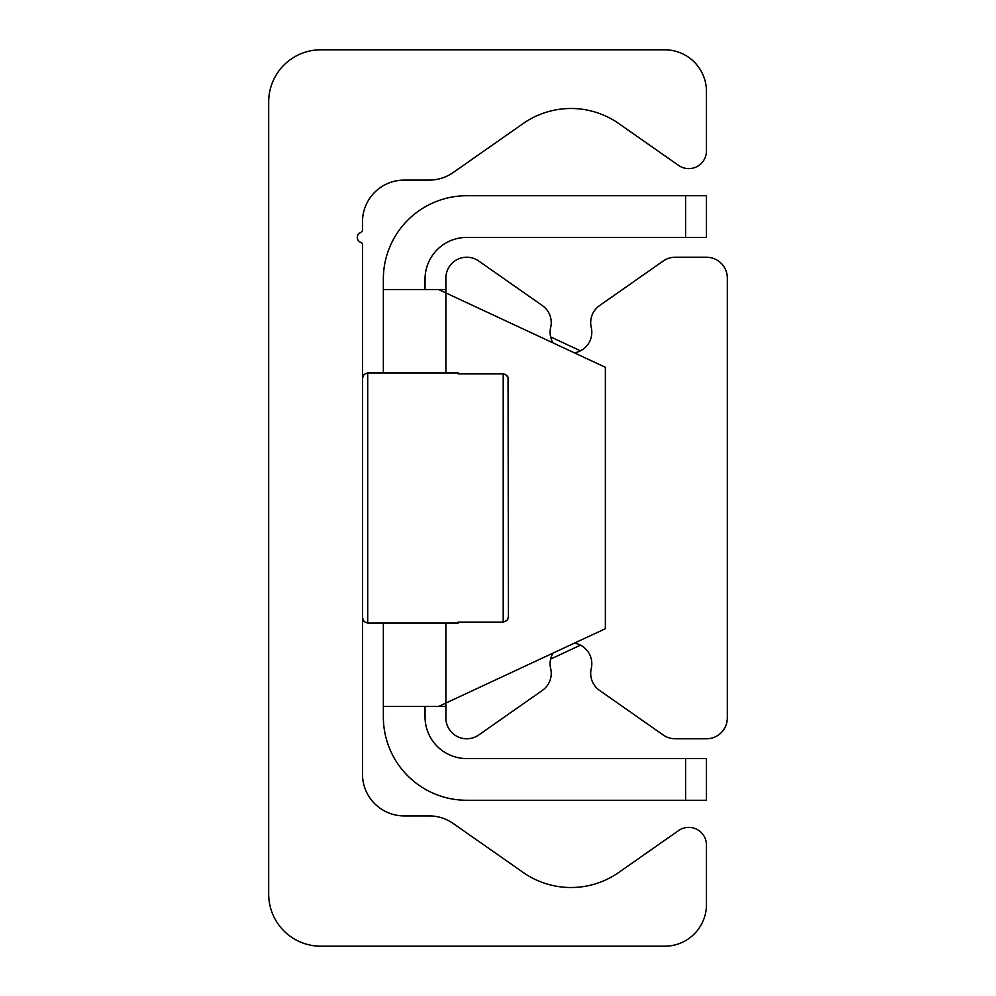 <?xml version="1.0" encoding="UTF-8"?>
<svg xmlns="http://www.w3.org/2000/svg" width="996" height="996" viewBox="0 0 996 996"><rect width="100%" height="100%" fill="white"/><g stroke="black" fill="none" stroke-linecap="round" stroke-linejoin="round"><path stroke-width="1.49" d="M320.799 946.2A52.116 52.116 0 0 1 268.683 894.084L268.683 101.916A52.116 52.116 0 0 1 320.799 49.8L664.768 49.8A41.695 41.695 0 0 1 706.463 91.495L706.463 150.919A17.716 17.716 0 0 1 678.587 165.423L618.79 123.566A83.39 83.39 0 0 0 523.137 123.566L453.168 172.545A41.695 41.695 0 0 1 429.264 180.089L404.189 180.089A41.695 41.695 0 0 0 362.494 221.784L362.494 229.889A2.839 2.839 0 0 1 360.664 232.541A5.217 5.217 0 0 0 360.888 242.377A2.328 2.328 0 0 1 362.494 244.593L362.494 774.216A41.695 41.695 0 0 0 404.189 815.911L429.264 815.911A41.695 41.695 0 0 1 453.168 823.455L523.137 872.434A83.39 83.39 0 0 0 618.79 872.434L678.587 830.577A17.716 17.716 0 0 1 706.463 845.081L706.463 904.505A41.695 41.695 0 0 1 664.768 946.2L320.799 946.2M574.343 352.845A20.841 20.841 0 0 0 591.25 327.46A20.841 20.841 0 0 1 599.567 305.573L663.236 260.989A20.841 20.841 0 0 1 675.201 257.217L706.463 257.217A20.841 20.841 0 0 1 727.317 278.071L727.317 717.929A20.841 20.841 0 0 1 706.463 738.783L675.201 738.783A20.841 20.841 0 0 1 663.236 735.011L599.567 690.427A20.841 20.841 0 0 1 591.25 668.54A20.841 20.841 0 0 0 574.343 643.155M553.029 653.102A20.841 20.841 0 0 0 550.676 668.54A20.841 20.841 0 0 1 542.347 690.427L478.69 735.011A20.841 20.841 0 0 1 445.884 717.929L445.884 703.064L438.589 706.463L605.356 628.7L605.356 367.3L445.884 292.936L445.884 278.071A20.841 20.841 0 0 1 478.69 260.989L542.347 305.573A20.841 20.841 0 0 1 550.676 327.46A20.841 20.841 0 0 0 553.029 342.898M706.463 195.726L685.622 195.726L685.622 237.422L706.463 237.422L706.463 195.726M685.622 237.422L466.726 237.422A41.695 41.695 0 0 0 425.043 279.117L425.043 289.537M685.622 800.274L706.463 800.274L706.463 758.578L685.622 758.578L685.622 800.274L466.726 800.274A83.39 83.39 0 0 1 383.348 716.883L383.348 623.085M685.622 758.578L466.726 758.578A41.695 41.695 0 0 1 425.043 716.883L425.043 706.463M445.884 292.936L438.589 289.537L445.884 292.936L445.884 372.915M580.456 645.171L550.639 659.078M550.639 336.922L580.456 350.829M445.884 706.463L383.348 706.463M445.884 289.537L383.348 289.537L383.348 279.117A83.39 83.39 0 0 1 466.726 195.726L685.622 195.726M383.348 372.915L383.348 289.537M458.148 373.898L503.217 373.898L505.383 374.384L508.097 377.322L508.421 616.848L508.06 377.235L506.69 375.243L503.217 373.898L458.148 373.898L458.397 372.915L458.148 373.898M508.072 618.728L506.69 620.757L503.217 622.102L458.148 622.102L458.397 623.085L458.148 622.102L503.217 622.102L507.039 620.421L508.421 616.848M445.884 623.085L445.884 703.064M458.397 623.085L367.711 623.085L367.711 373.898M503.217 373.898L503.217 622.102M458.397 372.915L367.711 372.915L364.05 374.421L362.494 378.131M367.711 623.085L364.05 621.579L362.494 617.869"/></g></svg>
